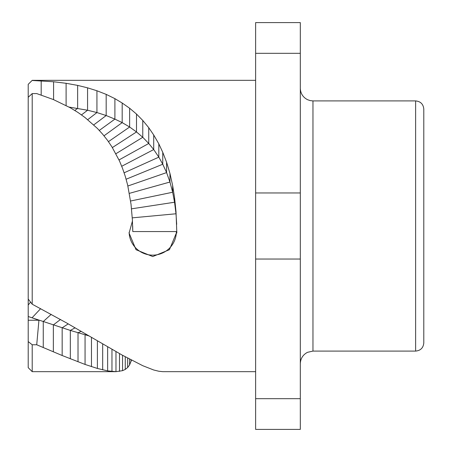 <?xml version="1.0" encoding="UTF-8"?>
<svg xmlns="http://www.w3.org/2000/svg" width="452" height="452" viewBox="0 0 452 452"><rect width="100%" height="100%" fill="white"/><g stroke="black" fill="none" stroke-linecap="round" stroke-linejoin="round"><path stroke-width="0.68" d="M131.481 360.103L129.583 364.922L127.662 367.527L125.26 369.431L122.537 370.668L115.972 371.663L107.644 370.883L97.395 368.453L85.061 364.442L62.161 355.509L36.719 344.763L32.211 344.763L32.211 371.663L28.205 367.657L28.205 84.343L32.211 80.337L255.629 80.337M28.205 117.819L28.205 115.712M30.578 302.1L28.205 305.015L28.205 299.077L32.211 304.207L66.105 322.666L122.181 355.091L142.77 365.708L153.72 370.002L158.821 371.245L162.76 371.663L255.629 371.663M32.211 80.473L53.585 81.755L66.105 83.298L77.642 85.394L87.569 87.835L96.937 90.762L106.18 94.372L114.898 98.643L122.181 103.016L129.634 108.243L136.504 114.051L142.77 120.441L148.736 127.673L153.72 135.001L158.821 143.849L162.76 152.335L166.59 162.24L169.952 173.427L172.658 185.569L174.551 197.609L175.997 211.57L176.834 233.062L176.353 233.062L169.432 249.702L152.731 256.566L136.024 249.702L129.102 233.062L132.476 220.892L131.029 204.259L127.662 185.088L125.26 176.28L122.537 168.376L119.497 160.985L111.966 146.928L107.644 140.515L102.677 134.216L97.395 128.43L85.061 117.554L78.015 112.486L70.326 107.785L53.353 99.536L36.719 93.581L32.211 93.581L32.211 304.207M115.972 351.532L115.972 371.663L32.211 371.663M89.185 335.977L70.326 330.412L32.047 317.807L38.94 320.242L36.719 344.763M28.205 320.242L38.94 320.242M32.211 344.763L28.205 341.593M28.205 316.513L32.047 317.807L40.64 308.643M86.434 334.373L85.061 334.836L85.061 364.442M32.211 93.581L28.205 97.287M114.898 98.643L114.898 119.113L106.18 115.542L96.937 112.559L87.569 110.237L69.083 107.09M122.181 103.016L122.181 122.622L114.898 119.113L99.304 130.419M148.736 127.673L148.736 143.476L142.77 137.289L136.504 131.944L129.634 127.012L122.181 122.622L104.005 135.815M153.72 135.001L153.72 149.555L148.736 143.476L119.023 159.935M158.821 143.849L158.821 157.143L153.72 149.555L121.718 166.268M176.692 224.328L175.997 213.773L174.551 202.23L172.658 192.247L169.952 182.032L166.59 172.596L162.76 164.223L158.821 157.143L124.13 172.8M176.353 233.062L176.353 231.554L176.828 231.554M129.119 232.311A23.623 23.594 180 0 0 153.104 255.148A23.623 23.594 180 0 0 176.353 231.554L132.786 231.554L132.673 225.791M132.408 221.005L132.786 231.554M255.629 53.308L300.314 53.308L300.314 22.6L255.629 22.6L255.629 429.4L300.314 429.4L300.314 259.041L255.629 259.041M300.314 53.308L300.314 259.041M300.314 192.959L255.629 192.959M255.629 398.692L300.314 398.692M423.795 342.915L423.795 109.085C423.309 104.124 420.586 101.401 415.625 100.915L415.625 351.085C420.586 350.599 423.309 347.876 423.795 342.915M423.795 326.18L423.795 226M131.029 359.865L131.029 361.606M129.583 359.103L129.583 364.922M127.662 358.074L127.662 367.527M125.26 356.775L125.26 369.431M122.537 355.283L122.537 370.668M119.497 353.571L119.497 371.391M111.966 349.204L111.966 371.482M107.644 346.695L107.644 370.883M102.677 343.814L102.677 369.849M97.395 340.751L97.395 368.453M91.468 337.305L91.468 366.645M81.253 331.356L78.015 332.762L78.015 361.809M75.128 327.807L70.326 330.412L70.326 358.809M68.241 323.875L62.161 327.813L62.161 355.509M60.472 319.496L53.353 324.92L53.353 351.831M51.189 314.355L43.262 321.553L43.262 347.548M41.183 80.829L41.183 95.005M53.585 81.755L53.585 99.638M66.105 83.298L66.105 105.497M77.642 85.394L77.642 108.35L74.84 110.452M87.569 87.835L87.569 110.237L81.501 114.887M96.937 90.762L96.937 112.559L87.711 119.673M106.18 94.372L106.18 115.542L93.75 124.905M129.634 108.243L129.634 127.012L108.457 141.645M136.504 114.051L136.504 131.944L112.362 147.572M142.77 120.441L142.77 137.289L115.915 153.731M162.76 152.335L162.76 164.223L126.131 179.224M166.59 162.24L166.59 172.596L127.876 186.004M169.952 173.427L169.952 182.032L129.391 193.354M172.658 185.569L172.658 192.247L130.6 201.004M174.551 197.609L174.551 202.23L131.543 208.83M175.997 211.57L175.997 213.773L132.3 217.853M300.314 88.264C300.518 93.44 302.913 97.242 307.49 99.672L310.208 100.61L312.965 100.915L312.965 351.085L307.49 352.328C302.913 354.758 300.518 358.56 300.314 363.736M28.205 84.343L32.211 80.337M312.965 351.085L415.625 351.085M312.965 100.915L415.625 100.915"/></g></svg>
